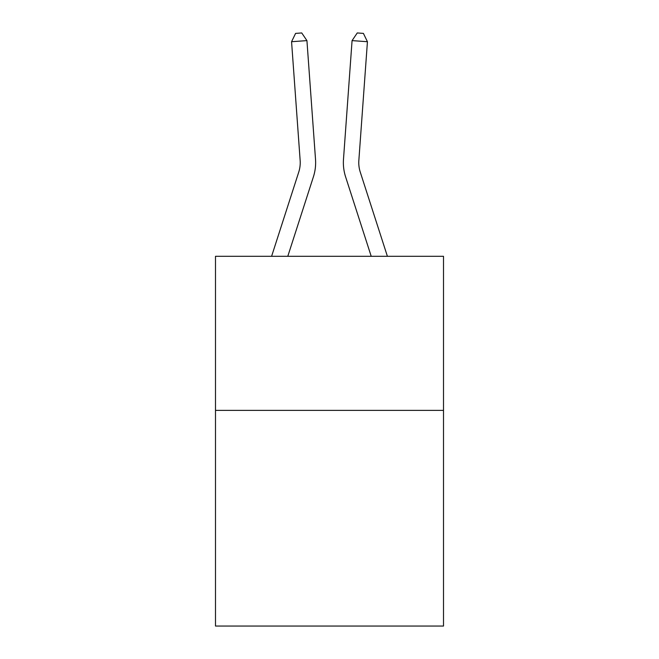 <?xml version="1.0" encoding="UTF-8"?>
<svg xmlns="http://www.w3.org/2000/svg" width="659" height="659" viewBox="0 0 659 659"><rect width="100%" height="100%" fill="white"/><g stroke="black" fill="none" stroke-linecap="round" stroke-linejoin="round"><path stroke-width="0.99" d="M443.507 410.368L443.507 626.05L215.493 626.05L215.493 256.31L443.507 256.31L443.507 410.368L215.493 410.368M315.513 159.305L306.929 40.611L315.513 159.305A46.221 46.221 142 0 1 313.404 176.826L287.785 256.31M300.15 160.417A30.808 30.808 -38 0 1 298.741 172.098A30.808 30.808 -38 0 0 300.15 160.417A30.808 30.808 -38 0 1 298.741 172.098A30.808 30.808 -38 0 0 300.15 160.417A30.808 30.808 -38 0 1 298.741 172.098A30.808 30.808 -38 0 0 300.15 160.417A30.808 30.808 -38 0 1 298.741 172.098L271.599 256.31L298.741 172.098A30.808 30.808 -36.4 0 0 300.15 160.417L291.566 41.715L295.594 33.395L301.74 32.95L306.929 40.611L291.566 41.715M387.401 256.31L360.259 172.098A30.808 30.808 36.4 0 1 358.85 160.417L367.434 41.715L352.071 40.611L343.487 159.305A46.221 46.221 18.7 0 0 345.596 176.826L371.215 256.31L345.596 176.826M360.259 172.098A30.808 30.808 -161.3 0 1 358.85 160.417A30.808 30.808 -161.3 0 0 360.259 172.098A30.808 30.808 -161.3 0 1 358.85 160.417A30.808 30.808 -161.3 0 0 360.259 172.098A30.808 30.808 -161.3 0 1 358.85 160.417A30.808 30.808 -161.3 0 0 360.259 172.098A30.808 30.808 -161.3 0 1 358.85 160.417M367.434 41.715L363.406 33.395L357.26 32.95L352.071 40.611L343.487 159.305"/></g></svg>
